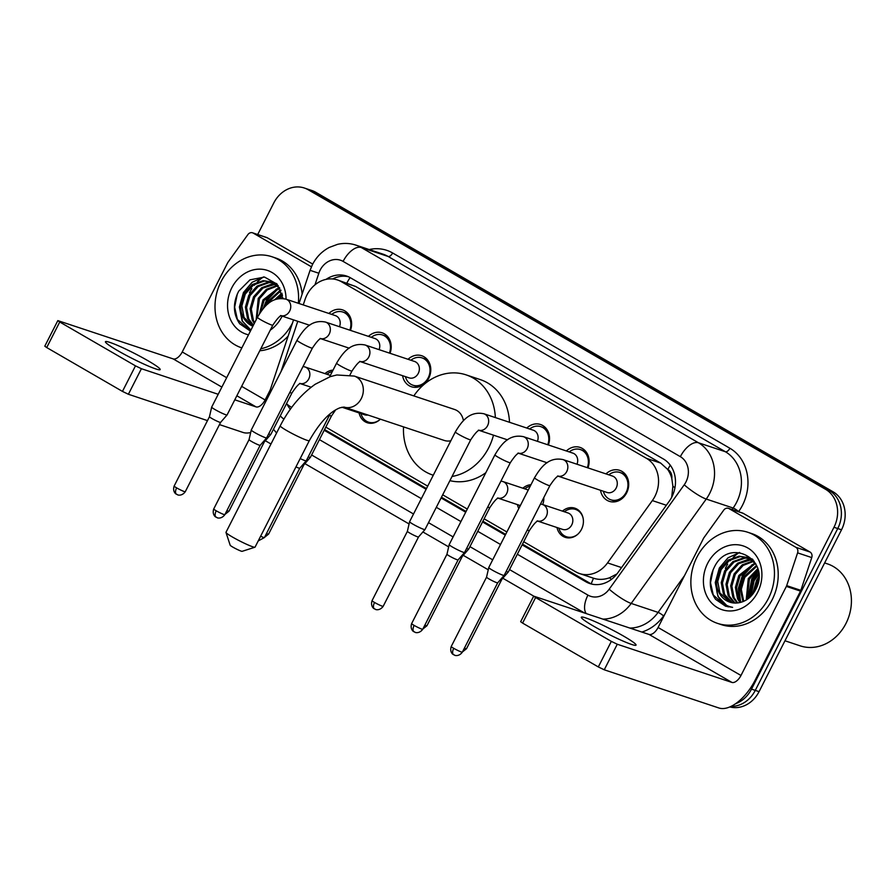 <?xml version="1.0" encoding="UTF-8"?>
<svg xmlns="http://www.w3.org/2000/svg" width="896" height="896" viewBox="0 0 896 896"><rect width="100%" height="100%" fill="white"/><g stroke="black" fill="none" stroke-linecap="round" stroke-linejoin="round"><path stroke-width="1.34" d="M380.363 419.16A15.355 13.138 108.4 0 1 367.259 422.733A15.355 13.138 108.4 0 1 359.083 412.933M518.829 508.536A15.355 13.138 108.4 0 1 517.418 504.605M562.464 511.134A15.355 13.138 108.4 0 1 574.896 508.189A15.355 13.138 108.4 0 1 581.47 529.379A15.355 13.138 108.4 0 1 565.186 537.331A15.355 13.138 108.4 0 1 556.998 527.52M408.038 359.296A16.341 13.978 108.4 0 1 421.725 355.734A16.341 13.978 108.4 0 1 428.725 378.28A16.341 13.978 108.4 0 1 411.398 386.736A16.341 13.978 108.4 0 1 402.584 375.682M605.965 473.894A16.341 13.978 108.4 0 1 619.651 470.333A16.341 13.978 108.4 0 1 626.64 492.878A16.341 13.978 108.4 0 1 609.325 501.334A16.341 13.978 108.4 0 1 600.499 490.28M523.712 541.722L575.658 571.794A28.795 24.629 -71.6 0 0 579.578 573.563A28.795 24.629 -71.6 0 0 607.533 562.901L652.333 500.584A28.795 24.629 -71.6 0 0 654.92 496.339A28.795 24.629 -71.6 0 0 646.509 458.371L341.432 281.736A28.795 24.629 -71.6 0 0 337.512 279.966A28.795 24.629 -71.6 0 0 305.043 299.51L303.24 304.92M671.709 497.224L672.885 486.17L671.798 478.475A9.598 8.21 -71.6 0 0 667.867 469.47A28.795 14.694 -59.9 0 1 670.275 465.192M667.867 469.47L667.486 469.246A28.795 24.629 108.4 0 1 671.798 478.475M591.248 583.867A28.795 14.694 -59.9 0 1 593.544 578.222L579.578 573.563M593.544 578.211C598.584 579.891 603.893 579.746 609.493 577.797L616.93 573.944M667.486 469.246L660.688 463.098L355.622 286.462L337.512 279.966M286.507 403.626A28.795 24.629 -71.6 0 0 290.741 406.829L291.693 407.378M325.797 427.123L427.717 486.136M442.691 494.805L467.298 509.062M484.131 518.806L506.89 531.978M297.774 321.306L281.019 371.627M522.883 488.208A15.355 13.138 108.4 0 1 530.97 484.714M543.805 497.571A15.355 13.138 108.4 0 1 542.718 504.56M324.957 373.621A15.355 13.138 108.4 0 1 333.043 370.115M566.373 450.968A16.341 13.978 108.4 0 1 580.059 447.418A16.341 13.978 108.4 0 1 587.966 467.891M526.792 428.053A16.341 13.978 108.4 0 1 540.478 424.491A16.341 13.978 108.4 0 1 548.374 444.976M368.458 336.37A16.341 13.978 108.4 0 1 382.144 332.819A16.341 13.978 108.4 0 1 390.04 353.293M328.877 313.454A16.341 13.978 108.4 0 1 342.563 309.893A16.341 13.978 108.4 0 1 350.459 330.378M257.701 234.517L273.795 202.933A28.795 24.629 108.4 0 1 304.338 188.014L308.112 189.28A28.795 24.629 108.4 0 1 312.032 191.038L829.338 490.56A28.795 24.629 108.4 0 1 837.749 528.528L755.283 690.379A28.795 24.629 108.4 0 1 731.046 706.373A28.795 24.629 108.4 0 0 755.283 690.379L837.749 528.528A28.795 24.629 108.4 0 0 829.338 490.56L312.032 191.038A28.795 24.629 108.4 0 0 308.112 189.28L311.886 190.534A28.795 24.629 108.4 0 1 315.806 192.304L833.112 491.826A28.795 24.629 108.4 0 1 841.523 529.794L759.058 691.645A28.795 24.629 108.4 0 1 729.814 706.933M522.122 544.858L585.861 581.773A28.795 24.629 -71.6 0 0 589.781 583.542A28.795 24.629 -71.6 0 0 617.736 572.88L669.256 501.211A28.795 24.629 -71.6 0 0 671.843 496.966A28.795 24.629 -71.6 0 0 663.421 458.998L350.482 277.805A28.795 24.629 -71.6 0 0 346.562 276.035A28.795 24.629 -71.6 0 0 326.043 279.384M304.338 188.014A28.795 24.629 108.4 0 1 308.258 189.784L825.563 489.306A28.795 24.629 108.4 0 1 833.974 527.274L751.509 689.125A28.795 24.629 108.4 0 1 735.56 703.73M533.714 596.12L502.824 578.234M488.242 569.789L463.243 555.318M448.661 546.874L422.901 531.955M409.08 523.958L304.909 463.635M270.984 443.99L265.317 440.72M324.195 430.27L426.115 489.283M441.09 497.952L465.696 512.198M482.53 521.942L505.288 535.114M286.966 404.062A28.795 24.629 -71.6 0 0 290.36 409.203M332.618 278.958A28.795 24.629 108.4 0 1 348.41 276.752M591.696 584.08A28.795 24.629 108.4 0 1 589.635 583.027L522.48 544.141M505.646 534.397L482.899 521.226M466.066 511.482L441.459 497.235M426.485 488.566L324.565 429.554M593.566 626.147A30.722 2.766 27 0 0 621.096 640.214A30.722 2.766 27 0 0 636.037 645.131A30.722 2.766 27 0 0 623.762 636.205A30.722 2.766 27 0 0 596.243 622.149A30.722 2.766 27 0 0 581.302 617.232A30.722 2.766 27 0 0 593.566 626.147M729.064 508.626A4.805 4.11 -71.6 0 0 728.414 508.334L742.571 513.05A4.805 4.11 108.4 0 1 743.221 513.341L729.064 508.626L795.872 547.31L810.029 552.026A4.805 4.11 108.4 0 1 811.754 557.581L800.845 590.352A4.805 4.11 108.4 0 1 800.52 591.125L755.138 680.198A38.394 19.589 -59.9 0 1 718.894 707.986L604.251 669.794L598.315 666.938L611.341 641.379L617.277 644.235L731.92 682.427A9.598 4.894 120.1 0 0 740.981 675.483L786.363 586.41A4.805 4.11 -71.6 0 0 786.688 585.637L797.597 552.866A4.805 4.11 -71.6 0 0 795.872 547.31M743.221 513.341L810.029 552.026M728.414 508.334A4.805 4.11 -71.6 0 0 723.755 510.104L703.909 537.712A4.805 4.11 -71.6 0 0 703.483 538.418L658.09 627.491A9.598 4.894 120.1 0 1 649.04 634.435L533.691 596.142L535.606 597.531L522.581 623.09L598.315 666.938M522.581 623.09L520.666 621.69L533.691 596.142M535.606 597.531L611.341 641.379M824.634 562.923L827.456 563.864A43.198 36.949 108.4 0 1 845.958 623.47A43.198 36.949 108.4 0 1 800.15 645.837L784.974 640.774M696.931 557.133A48.003 41.059 108.4 0 1 747.824 532.28A48.003 41.059 108.4 0 1 768.387 598.506A48.003 41.059 108.4 0 1 717.483 623.358A48.003 41.059 108.4 0 1 696.931 557.133M747.824 532.28L751.598 533.534A48.003 41.059 108.4 0 1 772.15 599.76A48.003 41.059 108.4 0 1 721.258 624.613L717.483 623.358M715.579 599.334L725.592 606.245L732.603 607.342C720.978 604.99 715.613 596.792 716.498 582.736A24.002 20.53 108.4 0 0 729.792 602.157A24.002 20.53 108.4 0 0 738.562 602.795C745.786 601.574 751.419 597.307 755.474 589.982C772.195 560.157 729.478 536.323 714.582 566.675C708.568 578.603 708.904 589.49 715.579 599.334M757.669 592.301A33.6 28.739 108.4 0 1 717.461 607.634A33.6 28.739 108.4 0 1 707.65 563.338A33.6 28.739 108.4 0 1 747.846 548.005A33.6 28.739 108.4 0 1 757.669 592.301M749.314 558.342L744.968 558.152L734.07 562.027L725.861 571.166L722.434 583.061L724.606 594.518L732.424 602.818M748.754 558.062L743.792 557.76L732.894 561.635L724.674 570.774L721.246 582.669L723.43 594.126L731.797 602.694M751.498 559.686L738.786 563.606L730.576 572.734L727.149 584.64L729.322 596.086L735.011 603.064M750.96 559.317L748.507 559.328L737.61 563.214L729.4 572.342L725.973 584.248L728.146 595.694L734.362 603.03M753.558 561.366L743.109 565.454L735.291 574.302L731.864 586.208L734.037 597.654L737.744 602.918M753.054 560.918L742.246 564.838L734.115 573.91L730.688 585.816L732.861 597.262L737.05 602.997M755.496 563.45L740.006 575.882L736.59 587.776L738.763 599.234L740.656 602.392M755.026 562.89L738.83 575.49L735.403 587.384L737.576 598.842L739.906 602.56M756.874 566.149L744.733 577.45L741.306 589.355L743.736 601.317M756.56 565.41L743.546 577.058L740.118 588.963L742.952 601.653M758.016 569.643L749.448 579.018L747.062 599.502M757.758 568.68L748.272 578.626L746.2 600.051M758.766 574.448L754.163 580.597L750.826 596.389M758.643 573.059L752.987 580.194L749.818 597.352M757.534 584.987L756.627 587.53M758.565 580.306L754.443 591.786M754.186 561.266L747.634 557.514L739.077 556.192L728.168 560.067L719.958 569.195L716.498 582.736M747.04 557.323L740.253 556.584L729.355 560.459L721.134 569.587L717.718 581.493L719.891 592.939L729.949 602.213M755.731 563.752L746.446 557.122M752.438 559.115L749.37 558.186M751.755 558.902L749.941 558.454M752.517 559.194L751.173 558.69M753.032 559.787L752.147 559.709M752.797 559.518L751.598 559.362M758.834 576.688L756.493 580.418L752.427 594.608M758.218 570.483L751.766 578.838L747.914 598.898M752.315 564.514L742.336 575.702L738.416 588.202L739.648 600.88M758.8 577.774L757.075 580.608L753.088 593.757M758.341 571.122L752.36 579.04L748.44 598.506M754.398 563.752L742.93 575.893L738.931 589.165L740.701 602.37M739.704 552.496L727.989 557.816L719.331 568.042L715.254 582.546L717.987 596.501L728.157 606.928M713.171 569.498L710.506 582.702L713.261 594.933L725.592 606.234M254.946 547.221L242.122 551.331A6.72 0.605 -153 0 1 232.882 547.142A6.72 0.605 -153 0 1 230.194 545.25L225.982 532.459A16.318 1.467 27 0 0 232.501 537.051A16.318 1.467 27 0 0 254.946 547.221A16.318 1.467 27 0 0 255.058 547.131L309.322 440.653A16.318 1.467 -153 0 1 301.381 438.032A16.318 1.467 -153 0 1 286.754 430.573A16.318 1.467 -153 0 1 280.235 425.835L225.982 532.314A16.318 1.467 27 0 0 225.982 532.459M463.434 420.717A16.318 13.955 -71.6 0 0 454.586 409.483L354.29 376.074L336.806 374.976L330.254 376.645L315.246 384.238C301.101 394.195 289.419 408.05 280.235 425.835M413.84 395.909A52.797 45.158 108.4 0 1 466.122 374.875A52.797 45.158 108.4 0 1 495.354 417.581M493.483 435.165A52.797 45.158 108.4 0 1 488.734 447.72A52.797 45.158 108.4 0 1 452.043 476.47M466.122 374.875L480.267 379.59A52.797 45.158 108.4 0 1 509.51 422.296M309.322 440.653C319.614 422.621 329.829 411.678 339.965 407.814L343.997 407.053L444.27 440.451A16.318 13.955 -71.6 0 0 450.834 440.765M432.746 475.059L433.272 475.238A52.797 45.158 108.4 0 1 432.746 475.059A52.797 45.158 108.4 0 1 403.525 426.877M485.822 472.718A52.797 45.158 108.4 0 1 449.904 480.648M603.344 491.232A14.403 12.32 -71.6 0 0 610.882 499.811A14.403 12.32 -71.6 0 0 626.147 492.352A14.403 12.32 -71.6 0 0 619.976 472.483A14.403 12.32 -71.6 0 0 608.81 474.835M558.331 476.235L607.04 492.464A8.635 7.392 -71.6 0 0 616.202 487.984A8.635 7.392 -71.6 0 0 612.494 476.067L563.046 459.592A8.635 7.392 -71.6 0 1 563.819 459.906A8.635 7.392 -71.6 0 1 566.754 471.52A8.635 7.392 -71.6 0 1 558.41 476.202M453.958 654.875A6.238 3.181 -59.9 0 1 453.656 654.73A6.238 3.181 -59.9 0 1 453.723 648.312A6.238 0.56 -153 0 0 459.312 651.168A6.238 0.56 -153 0 0 462.347 652.165L497.672 582.826A6.238 0.56 -153 0 1 497.672 582.837L504.146 575.411A8.635 0.773 -153 0 1 504.146 575.411A8.635 0.773 -153 0 1 502.891 575.198A8.635 0.773 -153 0 1 492.206 570.058A8.635 0.773 -153 0 1 488.757 567.571A8.635 0.773 -153 0 1 488.757 567.549L534.509 477.77C540.87 467.107 548.677 456.646 563.046 459.592M497.672 582.837A6.238 0.56 -153 0 1 496.765 582.68A6.238 0.56 -153 0 1 489.048 578.973A6.238 0.56 -153 0 1 486.55 577.17A6.238 0.56 -153 0 1 486.562 577.158M587.328 467.678A14.403 12.32 -71.6 0 0 580.395 449.568A14.403 12.32 -71.6 0 0 569.229 451.92M576.99 464.24A8.635 7.392 -71.6 0 0 572.914 453.152L523.466 436.677A8.635 7.392 -71.6 0 1 524.227 436.99A8.635 7.392 -71.6 0 1 527.173 448.594A8.635 7.392 -71.6 0 1 518.829 453.286M414.378 631.949A6.238 3.181 -59.9 0 1 414.075 631.814A6.238 3.181 -59.9 0 1 414.131 625.397A6.238 0.56 -153 0 0 419.72 628.253A6.238 0.56 -153 0 0 422.755 629.25L458.091 559.91A6.238 0.56 -153 0 1 458.08 559.91L464.565 552.496A8.635 0.773 -153 0 1 464.565 552.496A8.635 0.773 -153 0 1 463.299 552.272A8.635 0.773 -153 0 1 452.626 547.142A8.635 0.773 -153 0 1 449.165 544.645A8.635 0.773 -153 0 1 449.176 544.634L494.928 454.843C501.29 444.181 509.096 433.72 523.466 436.677M458.08 559.91A6.238 0.56 -153 0 1 457.173 559.765A6.238 0.56 -153 0 1 449.467 556.046A6.238 0.56 -153 0 1 446.97 554.254A6.238 0.56 -153 0 1 446.97 554.243L449.165 544.645M547.747 444.763A14.403 12.32 -71.6 0 0 540.814 426.653A14.403 12.32 -71.6 0 0 529.637 429.005M537.41 441.325A8.635 7.392 -71.6 0 0 533.333 430.226L483.885 413.762A8.635 7.392 -71.6 0 1 484.646 414.064A8.635 7.392 -71.6 0 1 487.581 425.678A8.635 7.392 -71.6 0 1 479.237 430.36M455.336 431.928A8.635 0.773 -153 0 0 458.394 434.202A8.635 0.773 -153 0 0 458.786 434.437A8.635 0.773 -153 0 0 466.536 438.39A8.635 0.773 -153 0 0 470.736 439.768L424.984 529.558A8.635 0.773 -153 0 1 424.973 529.57A8.635 0.773 -153 0 1 423.718 529.357A8.635 0.773 -153 0 1 413.045 524.216A8.635 0.773 -153 0 1 409.584 521.73A8.635 0.773 -153 0 1 409.595 521.707L455.336 431.928C461.709 421.266 469.504 410.805 483.885 413.762M374.797 609.034A6.238 3.181 -59.9 0 1 374.494 608.899A6.238 3.181 -59.9 0 1 374.55 602.47A6.238 0.56 -153 0 0 380.139 605.326A6.238 0.56 -153 0 0 383.174 606.323L418.51 536.995A6.238 0.56 -153 0 1 418.499 536.995A6.238 0.56 -153 0 1 417.592 536.838A6.238 0.56 -153 0 1 409.886 533.131A6.238 0.56 -153 0 1 407.389 531.328A6.238 0.56 -153 0 1 407.389 531.317L409.584 521.73M405.429 376.634A14.403 12.32 -71.6 0 0 412.955 385.213A14.403 12.32 -71.6 0 0 428.221 377.754A14.403 12.32 -71.6 0 0 422.061 357.896A14.403 12.32 -71.6 0 0 410.894 360.237M360.405 361.637L409.114 377.866A8.635 7.392 -71.6 0 0 418.275 373.386A8.635 7.392 -71.6 0 0 414.579 361.469L365.131 345.005A8.635 7.392 -71.6 0 1 365.893 345.307A8.635 7.392 -71.6 0 1 368.827 356.922A8.635 7.392 -71.6 0 1 360.494 361.603M260.624 536.222A6.238 0.56 -153 0 0 264.421 537.566L299.757 468.238A6.238 0.56 -153 0 1 299.746 468.238L306.23 460.813A8.635 0.773 -153 0 1 306.23 460.813A8.635 0.773 -153 0 1 304.965 460.6A8.635 0.773 -153 0 1 300.194 458.562M299.746 468.238A6.238 0.56 -153 0 1 298.838 468.082A6.238 0.56 -153 0 1 295.949 466.883M389.413 353.091A14.403 12.32 -71.6 0 0 382.469 334.97A14.403 12.32 -71.6 0 0 371.302 337.322M379.064 349.642A8.635 7.392 -71.6 0 0 374.987 338.554L325.55 322.078A8.635 7.392 -71.6 0 1 326.312 322.392A8.635 7.392 -71.6 0 1 329.246 334.006A8.635 7.392 -71.6 0 1 320.902 338.688M297.002 340.245A8.635 0.773 -153 0 0 300.059 342.53A8.635 0.773 -153 0 0 300.451 342.754A8.635 0.773 -153 0 0 308.19 346.707A8.635 0.773 -153 0 0 312.402 348.096L266.65 437.875A8.635 0.773 -153 0 1 266.638 437.898A8.635 0.773 -153 0 1 265.384 437.685A8.635 0.773 -153 0 1 254.71 432.544A8.635 0.773 -153 0 1 251.25 430.046A8.635 0.773 -153 0 1 251.25 430.035L297.002 340.245C303.374 329.594 311.17 319.133 325.55 322.078M216.462 517.35A6.238 3.181 -59.9 0 1 216.16 517.216A6.238 3.181 -59.9 0 1 216.216 510.798A6.238 0.56 -153 0 0 221.805 513.654A6.238 0.56 -153 0 0 224.84 514.651L260.165 445.312A6.238 0.56 -153 0 1 260.165 445.323A6.238 0.56 -153 0 1 259.258 445.166A6.238 0.56 -153 0 1 251.541 441.459A6.238 0.56 -153 0 1 249.043 439.656A6.238 0.56 -153 0 1 249.054 439.645L251.25 430.046M349.832 330.165A14.403 12.32 -71.6 0 0 342.888 312.054A14.403 12.32 -71.6 0 0 331.722 314.406M339.483 326.726A8.635 7.392 -71.6 0 0 335.406 315.627L285.97 299.163A8.635 7.392 -71.6 0 1 286.731 299.477A8.635 7.392 -71.6 0 1 289.666 311.08A8.635 7.392 -71.6 0 1 281.322 315.773M176.882 494.435A6.238 3.181 -59.9 0 1 176.568 494.301A6.238 3.181 -59.9 0 1 176.635 487.872A6.238 0.56 -153 0 0 182.224 490.728A6.238 0.56 -153 0 0 185.259 491.736L220.584 422.397A6.238 0.56 -153 0 1 220.584 422.397L227.058 414.971A8.635 0.773 -153 0 1 227.058 414.971A8.635 0.773 -153 0 1 225.803 414.758A8.635 0.773 -153 0 1 215.118 409.629A8.635 0.773 -153 0 1 211.669 407.131A8.635 0.773 -153 0 1 211.669 407.12L257.421 317.33C263.782 306.667 271.589 296.206 285.97 299.163M220.584 422.397A6.238 0.56 -153 0 1 219.677 422.251A6.238 0.56 -153 0 1 211.96 418.533A6.238 0.56 -153 0 1 209.462 416.741A6.238 0.56 -153 0 1 209.474 416.718M583.128 518.28A14.403 12.32 -71.6 0 0 575.534 509.41A14.403 12.32 -71.6 0 0 564.368 511.762M537.846 521.147L562.587 529.39A8.635 7.392 -71.6 0 0 571.749 524.91A8.635 7.392 -71.6 0 0 568.053 512.994L542.573 504.504A8.635 7.392 -71.6 0 1 543.334 504.818A8.635 7.392 -71.6 0 1 546.269 516.421A8.635 7.392 -71.6 0 1 537.936 521.114M464.419 648.099A6.238 0.56 -153 0 0 466.525 648.693L501.85 579.354A6.238 0.56 -153 0 1 501.838 579.354L508.323 571.939A8.635 0.773 -153 0 1 508.323 571.939A8.635 0.773 -153 0 1 507.058 571.715A8.635 0.773 -153 0 1 506.184 571.402M501.838 579.354A6.238 0.56 -153 0 1 500.931 579.208A6.238 0.56 -153 0 1 500.853 579.174M558.902 528.158A14.403 12.32 -71.6 0 0 566.429 536.738A14.403 12.32 -71.6 0 0 577.83 534.195M530.208 486.203A14.403 12.32 -71.6 0 0 524.776 488.846M424.838 625.173A6.238 0.56 -153 0 0 426.933 625.766L462.269 556.438A6.238 0.56 -153 0 1 462.258 556.438L468.731 549.013A8.635 0.773 -153 0 1 468.731 549.013A8.635 0.773 -153 0 1 467.477 548.8A8.635 0.773 -153 0 1 466.603 548.486M462.258 556.438A6.238 0.56 -153 0 1 461.35 556.282A6.238 0.56 -153 0 1 461.272 556.259M519.322 505.243A14.403 12.32 -71.6 0 0 519.77 506.688M329.358 415.408A8.635 0.773 -153 0 0 331.509 415.923L310.408 457.318A8.635 0.773 -153 0 1 310.397 457.341A8.635 0.773 -153 0 1 309.142 457.128A8.635 0.773 -153 0 1 308.269 456.803M266.504 533.501A6.238 0.56 -153 0 0 268.598 534.094L303.923 464.755A6.238 0.56 -153 0 1 303.923 464.766A6.238 0.56 -153 0 1 303.016 464.61A6.238 0.56 -153 0 1 302.938 464.587M360.987 413.56A14.403 12.32 -71.6 0 0 368.514 422.139A14.403 12.32 -71.6 0 0 379.904 419.597M341.947 407.221L364.672 414.792A8.635 7.392 -71.6 0 0 367.886 415.005M332.293 371.605A14.403 12.32 -71.6 0 0 326.861 374.248M226.912 510.574A6.238 0.56 -153 0 0 229.018 511.179L264.342 441.84A6.238 0.56 -153 0 1 264.342 441.84L270.816 434.414A8.635 0.773 -153 0 1 270.816 434.414A8.635 0.773 -153 0 1 269.562 434.202A8.635 0.773 -153 0 1 268.688 433.888M264.342 441.84A6.238 0.56 -153 0 1 263.435 441.694A6.238 0.56 -153 0 1 263.357 441.661M117.712 350.627A30.722 2.766 27 0 0 145.23 364.683A30.722 2.766 27 0 0 160.171 369.6A30.722 2.766 27 0 0 147.896 360.685A30.722 2.766 27 0 0 120.378 346.629A30.722 2.766 27 0 0 105.437 341.712A30.722 2.766 27 0 0 117.712 350.627M253.198 233.094A4.805 4.11 -71.6 0 0 252.549 232.803L266.706 237.518A4.805 4.11 108.4 0 1 267.355 237.81L253.198 233.094L311.416 266.795M267.355 237.81L312.726 264.074M250.69 432.51A38.394 19.589 -59.9 0 1 243.029 432.454L219.464 424.603M207.491 420.616L128.386 394.262L122.461 391.406L135.475 365.859L141.411 368.715L218.21 394.296M252.549 232.803A4.805 4.11 -71.6 0 0 247.89 234.584L228.043 262.181A4.805 4.11 -71.6 0 0 227.618 262.886L182.235 351.96A9.598 4.894 120.1 0 1 173.174 358.904L57.826 320.611L59.741 322L46.715 347.558L122.461 391.406M46.715 347.558L44.8 346.17L57.826 320.611M59.741 322L135.475 365.859M234.786 399.818L256.054 406.896A9.598 4.894 120.1 0 0 265.115 399.952L270.211 389.939M241.618 347.827L241.842 347.906A48.003 41.059 108.4 0 1 241.618 347.827A48.003 41.059 108.4 0 1 221.066 281.602A48.003 41.059 108.4 0 1 271.958 256.749A48.003 41.059 108.4 0 1 298.323 303.274M292.522 322.963A48.003 41.059 108.4 0 1 292.522 322.974A48.003 41.059 108.4 0 1 260.781 348.79M271.958 256.749L275.733 258.014A48.003 41.059 108.4 0 1 302.131 294.123M282.878 298.502L277.077 284.155L264.544 277.066L250.006 279.832L238.717 291.155C232.702 303.083 233.038 313.958 239.714 323.803L249.984 330.792M250.914 330.098L242.39 321.082L240.632 307.205A24.002 20.53 108.4 0 0 252.874 326.245M282.139 316.098A33.6 28.739 108.4 0 1 281.803 316.77A33.6 28.739 108.4 0 1 270.278 330.142M248.506 334.824A33.6 28.739 108.4 0 1 231.784 287.818A33.6 28.739 108.4 0 1 264.678 269.674A33.6 28.739 108.4 0 1 286.048 299.186M273.459 282.822L269.102 282.621L258.205 286.507L249.995 295.635L246.568 307.541L248.741 318.987L253.422 325.17M272.888 282.531L267.926 282.229L257.029 286.115L248.808 295.243L245.392 307.149L247.565 318.595L253.232 325.55M275.632 284.155L262.92 288.075L254.71 297.203L251.283 309.109L253.456 320.555L254.666 322.728M275.094 283.786L272.642 283.808L261.744 287.683L253.534 296.811L250.107 308.717L252.28 320.163L254.285 323.478M277.693 285.846L267.243 289.923L259.426 298.782L256.816 318.506M277.189 285.387L266.381 289.307L258.25 298.39L256.166 319.782M279.63 287.918L264.141 300.35L260.747 311.797M279.16 287.358L262.965 299.958L259.504 313.656M281.008 290.629L268.867 301.918L267.826 304.013M280.694 289.878L267.68 301.526L265.754 305.883M278.32 285.734L271.768 281.982L263.211 280.661L252.302 284.536L244.093 293.675L240.632 307.205M271.174 281.803L264.387 281.053L253.49 284.928L245.269 294.067L241.853 305.962L244.026 317.419L252.885 326.222M279.866 288.221L270.581 281.59M276.573 283.584L273.504 282.666M275.89 283.371L274.075 282.923M276.651 283.674L275.307 283.158M277.166 284.256L276.282 284.189M276.931 283.987L275.733 283.842M282.162 294.123L276.528 299.163M281.893 293.149L274.445 299.914M282.778 297.539L281.814 298.435M288.176 336.011A48.003 41.059 108.4 0 1 259.773 350.762M282.352 294.952L278.992 298.614M276.45 288.982L266.47 300.171L263.267 308.538M282.475 295.59L279.821 298.514M278.533 288.221L267.064 300.373L264.174 307.507M263.838 276.976L252.123 282.285L243.466 292.51L239.389 307.014L242.122 320.981L250.69 330.534M237.306 293.966L234.64 307.171L237.395 319.402L249.939 330.781M666.344 505.254L652.333 500.584M609.493 577.797A28.795 5.107 35.7 0 0 611.464 579.354M672.885 486.17A28.795 5.107 35.7 0 0 674.934 487.827M346.853 283.08A28.795 14.694 -59.9 0 1 350.112 277.592M660.688 463.098L646.509 458.371M621.544 567.571L607.533 562.901M355.622 286.462L341.432 281.736M315.806 192.304L308.258 189.784M833.112 491.826L825.563 489.306M841.523 529.794L833.974 527.274M759.058 691.645L751.509 689.125M517.339 554.232L587.944 595.112A19.197 16.419 -71.6 0 0 609.19 589.187L684.23 484.803A19.197 16.419 -71.6 0 0 685.955 481.97A19.197 16.419 -71.6 0 0 680.355 456.669L343.101 261.397A19.197 16.419 -71.6 0 0 320.13 270.155A19.197 16.419 -71.6 0 0 318.842 273.246L314.978 284.827M343.101 261.397A19.197 9.8 120.1 0 1 361.222 247.498L698.466 442.77A38.394 32.85 108.4 0 1 709.688 493.394A38.394 32.85 108.4 0 1 706.238 499.061L733.13 508.021A38.394 32.85 -71.6 0 0 736.579 502.354A38.394 32.85 -71.6 0 0 725.357 451.73L388.114 256.458A38.394 32.85 -71.6 0 0 382.883 254.106L355.992 245.146A38.394 32.85 108.4 0 1 361.222 247.498L388.114 256.458A4.805 2.453 -59.9 0 0 392.638 252.986L729.893 448.258A4.805 2.453 -59.9 0 1 725.357 451.73L698.466 442.77A19.197 9.8 120.1 0 0 680.355 456.669M355.992 245.146C349.944 243.174 343.795 242.906 337.546 244.35L329.302 247.419C321.966 251.317 316.355 257.04 312.458 264.589L310.061 270.323L318.842 273.246M729.893 448.258A43.198 36.949 108.4 0 1 742.515 505.21A43.198 36.949 108.4 0 1 738.629 511.582L738.539 511.706M664.922 614.107L663.589 615.955A43.198 36.949 108.4 0 1 641.861 632.05M369.186 249.536A43.198 36.949 108.4 0 1 392.638 252.986M684.23 484.803A19.197 3.405 35.7 0 0 706.238 499.061L631.198 603.434L658.09 612.394L684.522 575.613M609.19 589.187A19.197 3.405 35.7 0 0 631.198 603.434A38.394 32.85 108.4 0 1 602.986 619.102M629.877 628.051A38.394 32.85 -71.6 0 0 658.09 612.394A4.805 0.851 -144.3 0 1 663.589 615.955M732.032 509.533L733.13 508.021A4.805 0.851 -144.3 0 1 738.629 511.582M280.302 415.8A19.197 16.419 -71.6 0 0 283.942 419.07M319.424 439.634L421.344 498.646M436.318 507.315L460.925 521.573M477.758 531.317L500.506 544.488M293.541 319.894L268.778 394.24L269.394 394.442M587.944 595.112A19.197 9.8 120.1 0 0 586.23 613.514M589.635 583.027L585.861 581.773M649.04 634.435L731.92 682.427M658.09 627.491L740.981 675.483M800.52 591.125L786.363 586.41M617.277 644.235L604.251 669.794M786.688 585.637L800.845 590.352M811.754 557.581L797.597 552.866M725.301 568.344A38.394 32.85 108.4 0 1 727.709 564.2M730.184 560.795A38.394 32.85 108.4 0 1 731.662 559.07M733.186 557.469A38.394 32.85 108.4 0 1 739.357 552.462M343.974 407.042L343.997 407.053A16.318 13.955 -71.6 0 0 361.278 398.586A16.318 13.955 -71.6 0 0 356.507 377.07A16.318 13.955 -71.6 0 0 354.29 376.074M557.592 475.989L558.634 476.134C557.178 475.922 554.266 479.08 549.898 485.61A8.635 0.773 -153 0 1 545.698 484.221A8.635 0.773 -153 0 1 537.958 480.278A8.635 0.773 -153 0 1 537.566 480.043A8.635 0.773 -153 0 1 534.509 477.77M453.723 648.312A6.238 0.56 -153 0 1 451.226 646.498L486.55 577.17L488.757 567.571M518.011 453.074L519.053 453.219C517.597 453.006 514.685 456.165 510.317 462.694A8.635 0.773 -153 0 1 506.117 461.306A8.635 0.773 -153 0 1 498.378 457.352A8.635 0.773 -153 0 1 497.974 457.128A8.635 0.773 -153 0 1 494.928 454.843M414.131 625.397A6.238 0.56 -153 0 1 411.645 623.582L446.97 554.243M374.55 602.47A6.238 0.56 -153 0 1 372.053 600.656L407.389 531.328M359.677 361.39L360.718 361.536C359.262 361.334 356.35 364.482 351.982 371.011A8.635 0.773 -153 0 1 347.782 369.634A8.635 0.773 -153 0 1 340.043 365.68A8.635 0.773 -153 0 1 339.64 365.445A8.635 0.773 -153 0 1 336.582 363.171C342.955 352.509 350.762 342.048 365.131 345.005M216.216 510.798A6.238 0.56 -153 0 1 213.718 508.984L249.054 439.645M280.504 315.56L281.546 315.694C280.09 315.493 277.178 318.651 272.81 325.17A8.635 0.773 -153 0 1 268.61 323.792A8.635 0.773 -153 0 1 260.87 319.838A8.635 0.773 -153 0 1 260.478 319.603A8.635 0.773 -153 0 1 257.421 317.33M176.635 487.872A6.238 0.56 -153 0 1 174.138 486.069L209.462 416.73L211.669 407.131M537.118 520.901L538.16 521.046C536.704 520.834 533.792 523.992 529.424 530.522A8.635 0.773 -153 0 1 527.285 530.006M498.344 498.198A8.635 7.392 -71.6 0 0 506.688 493.506A8.635 7.392 -71.6 0 0 503.754 481.902A8.635 7.392 -71.6 0 0 502.992 481.589L528.27 490.011M497.526 497.986L498.579 498.12C497.112 497.918 494.2 501.077 489.843 507.595A8.635 0.773 -153 0 1 487.704 507.08M300.429 383.6A8.635 7.392 -71.6 0 0 308.773 378.907A8.635 7.392 -71.6 0 0 305.838 367.304A8.635 7.392 -71.6 0 0 305.066 366.99L330.344 375.413M299.611 383.387L300.653 383.533C299.197 383.32 296.285 386.478 291.917 393.008A8.635 0.773 -153 0 1 289.778 392.493M173.174 358.904L221.872 387.106M236.846 395.774L256.054 406.896M182.235 351.96L226.666 377.686M241.64 386.355L265.115 399.952M141.411 368.715L128.386 394.262M249.446 292.813A38.394 32.85 108.4 0 1 251.843 288.669M254.318 285.275A38.394 32.85 108.4 0 1 255.797 283.539M257.32 281.938A38.394 32.85 108.4 0 1 263.502 276.931M268.778 394.24L267.848 397.466M273.459 429.229L276.573 433.037M311.606 454.978L413.526 513.99M428.501 522.659L453.107 536.906M469.941 546.65L492.699 559.821M509.522 569.576L584.326 612.886M310.061 270.323L299.006 303.509M462.347 652.165C458.674 657.227 453.88 655.122 454.843 655.267L452.962 654.27C453.622 654.965 449.31 652.31 451.226 646.498M619.976 472.483L625.296 474.264M610.882 499.811L616.202 501.581M549.898 485.61L504.157 575.4M422.755 629.25C419.093 634.312 414.299 632.206 415.262 632.341L413.381 631.344C414.042 632.038 409.718 629.384 411.645 623.582M580.395 449.568L585.715 451.338M547.131 462.773L518.739 453.32M510.317 462.694L464.576 552.474M383.174 606.323C379.512 611.397 374.707 609.291 375.67 609.426L373.8 608.429C374.45 609.123 370.138 606.469 372.053 600.656M540.814 426.653L546.134 428.422M418.499 536.995L424.973 529.57M507.55 439.858L479.158 430.394M470.736 439.768C475.093 433.25 478.005 430.091 479.472 430.293L478.419 430.147M264.421 537.566L258.216 540.938M422.061 357.896L427.381 359.666M336.582 363.171L329.616 376.858M412.955 385.213L418.275 386.982M351.982 371.011L349.966 374.965M330.198 413.773L306.23 460.802M224.84 514.651C221.178 519.714 216.373 517.608 217.336 517.742L215.466 516.757C216.115 517.44 211.803 514.797 213.718 508.984M382.469 334.97L387.8 336.75M260.165 445.323L266.638 437.898M349.216 348.174L320.824 338.722M312.402 348.096C316.758 341.566 319.67 338.408 321.138 338.621L320.085 338.475M185.259 491.736C181.586 496.798 176.792 494.693 177.755 494.827L175.874 493.83C176.534 494.525 172.222 491.87 174.138 486.069M342.888 312.054L348.208 313.824M309.635 325.259L281.243 315.795M272.81 325.17L227.069 414.96M466.525 648.693L462.47 651.907M575.534 509.41L578.928 510.541M566.429 536.738L569.822 537.869M540.534 503.989L542.573 504.504M529.424 530.522L508.334 571.917M426.933 625.766L422.89 628.992M520.341 505.579L498.266 498.221M500.954 481.074L502.992 481.589M489.843 507.595L468.742 549.002M268.598 534.094L264.555 537.309M331.509 415.923L335.563 409.976M303.923 464.766L310.397 457.341M368.514 422.139L371.907 423.27M229.018 511.179L224.974 514.394M311.147 387.229L300.339 383.634M303.027 366.475L305.066 366.99M291.917 393.008L270.827 434.403"/></g></svg>
